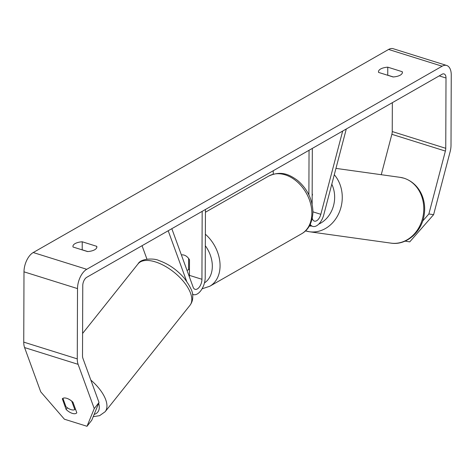 <?xml version="1.0" encoding="UTF-8"?>
<svg xmlns="http://www.w3.org/2000/svg" width="475" height="475" viewBox="0 0 475 475"><rect width="100%" height="100%" fill="white"/><g stroke="black" fill="none" stroke-linecap="round" stroke-linejoin="round"><path stroke-width="0.71" d="M312.158 195.842L312.485 194.59A8.301 6.982 -81.9 0 0 312.164 193.711M346.293 128.986L323.79 214.73A13.282 7.119 -72.6 0 1 312.704 226.391A13.282 7.119 -72.6 0 1 310.234 224.354M342.677 131.053L320.827 214.308A7.748 4.15 -72.6 0 1 314.361 221.112A7.748 4.15 -72.6 0 1 312.283 218.298M312.128 204.274L312.324 148.402M308.887 194.845L309.047 150.272M273.244 174.188L273.256 170.727M402.289 73.055L402.295 71.725A11.073 4.673 -179.8 0 1 402.408 72.39A11.073 4.673 -179.8 0 1 400.259 75.145A11.073 4.673 -179.8 0 1 393.116 76.968L378.593 72.42A11.073 4.673 -179.8 0 1 378.48 71.755A11.073 4.673 -179.8 0 1 387.772 67.171L402.295 71.725M96.746 247.659L96.752 246.329L82.228 241.781A11.073 4.673 0.2 0 0 72.936 246.359A11.073 4.673 0.2 0 0 73.049 247.024L87.572 251.572A11.073 4.673 0.2 0 0 94.709 249.749A11.073 4.673 0.2 0 0 96.864 246.994A11.073 4.673 0.2 0 0 96.752 246.329M62.35 398.81L66.108 409.426A8.301 4.02 -142 0 0 76.772 412.828A8.301 4.02 -142 0 0 76.813 412.781L72.978 402.266A8.301 4.02 -142 0 0 66.803 398.335A8.301 4.02 -142 0 0 62.308 398.858A8.301 4.02 -142 0 0 62.272 398.911M87.792 251.56L82.199 249.808A11.073 4.673 0.2 0 0 81.979 249.826M99.014 402.485L91.782 420.179L87.014 426.289L94.246 408.595L99.014 402.485L82.876 358.227A6.644 3.557 -72.6 0 1 82.513 355.888L82.763 285.594A6.644 3.557 -72.6 0 1 86.717 277.323L442.094 74.243A6.644 3.557 -72.6 0 1 444.054 73.922A6.644 3.557 -72.6 0 1 446.007 78.013L445.758 148.313A6.644 3.557 -72.6 0 1 445.384 151.068L428.872 213.982L433.61 214.658L409.753 241.858L405.05 241.134M387.529 75.216A11.073 4.673 -179.8 0 1 387.742 75.204L393.336 76.95M94.246 408.595L78.108 364.337A15.497 8.307 -72.6 0 1 77.271 358.886L77.514 288.592A15.497 8.307 -72.6 0 1 86.741 269.295L442.118 66.215A15.497 8.307 -72.6 0 1 446.702 65.473A15.497 8.307 -72.6 0 1 451.25 75.02L451.007 145.314A15.497 8.307 -72.6 0 1 450.122 151.745L433.61 214.658M87.014 426.289L64.398 419.205L40.725 391.827L24.587 347.575A15.497 8.307 -72.6 0 1 23.75 342.125L23.993 271.831A15.497 8.307 -72.6 0 1 33.226 252.534L388.598 49.453A15.497 8.307 -72.6 0 1 393.181 48.711L446.702 65.473M422.643 221.083L428.872 213.982M392.338 102.671L392.237 131.551A6.644 3.557 -72.6 0 1 391.863 134.306L381.259 174.711M67.379 407.793L66.108 409.426M82.199 249.808L82.228 241.781M387.742 75.204L387.772 67.171M192.488 294.179A13.282 7.119 107.4 0 0 193.373 294.589A13.282 7.119 107.4 0 0 205.212 277.412L205.449 209.475M171.819 228.695L193.171 287.256A7.748 4.15 107.4 0 0 195.023 289.305A7.748 4.15 107.4 0 0 201.934 279.288L202.166 211.351M189.466 269.159L188.569 269.669L188.611 258.447A8.301 6.074 -119.7 0 0 181.391 254.938A8.301 6.074 60.3 0 1 189.495 259.819L189.442 275.375A7.748 4.15 -72.6 0 1 189.353 276.783M142.043 245.706L146.935 259.113M168.197 230.761L186.568 281.129M187.007 270.352A8.301 6.074 -119.7 0 0 188.248 269.871A8.301 6.074 -119.7 0 0 188.569 269.669M62.92 398.341L65.972 406.719A8.301 3.966 -141.4 0 0 70.918 409.593A8.301 3.966 -141.4 0 0 74.818 409.598L71.761 401.203A8.301 3.966 -141.4 0 0 67.711 398.662M75.388 408.886L74.818 409.598M312.942 211.838L320.827 214.308M403.952 178.196A33.214 28.144 97.9 0 1 423.029 216.398A33.214 28.144 97.9 0 1 390.955 243.129C406.766 245.729 422.518 231.307 424.317 213.768C426.307 199.945 419.841 183.653 404.201 178.256L400.134 177.341A33.214 28.144 97.9 0 1 403.952 178.196M305.615 230.898A33.214 28.144 -82.1 0 0 309.433 231.752A33.214 28.144 -82.1 0 0 339.055 212.848A33.214 28.144 -82.1 0 0 334.287 174.729M331.799 184.199A27.675 23.453 97.9 0 1 318.713 224.141M311.463 226.005A27.675 23.453 97.9 0 1 309.332 226.041M388.598 49.453L442.118 66.215M33.226 252.534L86.741 269.295M391.863 134.306L445.384 151.068M392.237 131.551L445.758 148.313M439.209 75.887L446.007 78.013M24.587 347.575L78.108 364.337M23.75 342.125L77.271 358.886M23.993 271.831L77.514 288.592M189.442 275.375L201.934 279.288M205.36 234.223A33.214 24.284 60.3 0 1 220.067 265.798A33.214 24.284 60.3 0 1 209.79 286.253L202.047 288.818M204.464 282.892A27.675 20.235 -119.7 0 0 212.331 266.273A27.675 20.235 -119.7 0 0 205.319 245.723M268.624 176.124C281.331 170.335 289.465 174.634 297.487 180.375C307.367 188.818 312.514 199.352 312.942 211.963C312.39 222.597 308.602 229.876 301.583 233.795A33.214 24.284 -119.7 0 0 311.861 213.34A33.214 24.284 -119.7 0 0 296.881 181.527A33.214 24.284 -119.7 0 0 268.624 176.124L205.438 212.23M155.806 262.04A33.214 15.877 -141.4 0 0 138.053 263.874C141.063 257.973 155.04 258.305 158.893 260.532C168.554 263.922 177.027 269.824 184.306 278.231C190.487 286.651 193.289 292.695 192.708 296.376C192.898 299.588 191.995 302.557 189.994 305.277A33.214 15.877 -141.4 0 0 184.294 282.483A33.214 15.877 -141.4 0 0 155.806 262.04M94.121 414.455A27.675 13.229 -141.4 0 0 98.675 403.305M90.85 380.089A33.214 15.877 38.6 0 1 105.141 411.73L189.994 305.277M309.67 225.441L312.704 226.391M390.955 243.129L309.433 231.752L305.366 230.838M335.95 168.388L400.134 177.341M192.512 294.316L193.373 294.589M301.583 233.795L209.79 286.253M189.466 269.177L188.248 269.871M138.053 263.874L82.597 333.45M93.213 416.682L99.607 415.661L105.141 411.73"/></g></svg>
